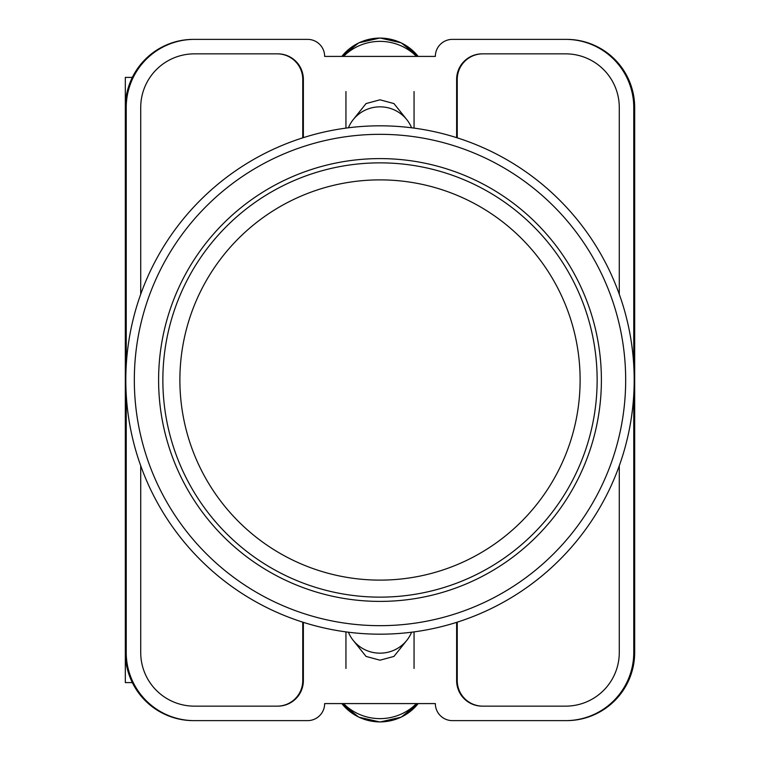 <?xml version="1.0" encoding="UTF-8"?>
<svg xmlns="http://www.w3.org/2000/svg" width="760" height="760" viewBox="0 0 760 760"><rect width="100%" height="100%" fill="white"/><g stroke="black" fill="none" stroke-linecap="round" stroke-linejoin="round"><path stroke-width="1.14" d="M353.295 640.481L366.035 656.412L380 660.193L393.965 656.412L406.704 640.481M406.704 119.519L393.965 103.588L380 99.807L366.035 103.588L353.295 119.519M633.764 394.715L633.764 652.498A68.124 68.124 0 0 1 565.639 720.622L452.38 720.622A17.034 17.034 0 0 1 435.347 703.589L324.653 703.589A17.034 17.034 0 0 1 307.619 720.622L194.361 720.622A68.124 68.124 0 0 1 126.236 652.498L126.236 394.715M126.236 365.284L126.236 107.502A68.124 68.124 0 0 1 194.361 39.377L307.619 39.377A17.034 17.034 0 0 1 324.653 56.411L435.347 56.411A17.034 17.034 0 0 1 452.38 39.377L565.639 39.377A68.124 68.124 0 0 1 633.764 107.502L633.764 365.284M619.286 465.756L619.286 652.498A53.646 53.646 0 0 1 565.639 706.144L482.182 706.144A25.546 25.546 0 0 1 456.637 680.599L456.637 622.355M303.363 622.355L303.363 680.599A25.546 25.546 0 0 1 277.818 706.144L194.361 706.144A53.646 53.646 0 0 1 140.714 652.498L140.714 465.756M619.286 294.243L619.286 107.502A53.646 53.646 0 0 0 565.639 53.855L482.182 53.855A25.546 25.546 0 0 0 456.637 79.401L456.637 137.645M303.363 137.645L303.363 79.401A25.546 25.546 0 0 0 277.818 53.855L194.361 53.855A53.646 53.646 0 0 0 140.714 107.502L140.714 294.243M194.361 39.377L193.448 39.377A68.124 68.124 0 0 0 125.324 107.502L125.324 652.498A68.124 68.124 0 0 0 193.448 720.622L194.361 720.622M565.639 720.622L566.552 720.622A68.124 68.124 0 0 0 634.676 652.498L634.676 107.502A68.124 68.124 0 0 0 566.552 39.377L565.639 39.377M566.276 39.377A68.124 68.124 0 0 1 634.4 107.502L634.4 652.498A68.124 68.124 0 0 1 566.276 720.622M193.724 720.622A68.124 68.124 0 0 1 125.6 652.498L125.6 107.502A68.124 68.124 0 0 1 193.724 39.377M277.39 53.855A25.546 25.546 0 0 1 302.936 79.401L302.936 137.779M457.064 137.779L457.064 79.401A25.546 25.546 0 0 1 482.609 53.855M302.936 622.221L302.936 680.599A25.546 25.546 0 0 1 277.39 706.144M457.064 622.221L457.064 680.599A25.546 25.546 0 0 0 482.609 706.144M302.755 622.164L302.755 680.599A25.546 25.546 0 0 1 277.21 706.144M482.79 706.144A25.546 25.546 0 0 1 457.244 680.599L457.244 622.164M277.21 53.855A25.546 25.546 0 0 1 302.755 79.401L302.755 137.835M457.244 137.835L457.244 79.401A25.546 25.546 0 0 1 482.79 53.855M348.403 632.216A34.057 33.44 0 0 0 380 653.163A34.057 33.44 0 0 0 411.597 632.216M416.48 703.589A51.091 50.15 180 0 1 343.52 703.589M348.403 127.784A34.057 33.44 0 0 1 380 106.837A34.057 33.44 0 0 1 411.597 127.784M416.48 56.411A51.091 50.15 180 0 0 343.52 56.411M125.324 622.45L125.324 682.603L132.344 682.603M132.344 77.396L125.324 77.396L125.324 137.55M380 162.858A217.141 217.141 0 0 1 597.142 380A217.141 217.141 0 0 1 380 597.142A217.141 217.141 0 0 1 162.858 380A217.141 217.141 0 0 1 380 162.858A217.141 217.141 0 0 0 162.858 380A217.141 217.141 0 0 0 380 597.142M380 125.818A254.182 254.182 0 0 1 634.182 380A254.182 254.182 0 0 1 380 634.182A254.182 254.182 0 0 1 125.818 380A254.182 254.182 0 0 1 380 125.818A254.182 254.182 0 0 0 125.818 380A254.182 254.182 0 0 0 380 634.182M380 158.602A221.398 221.398 0 0 0 158.602 380A221.398 221.398 0 0 0 380 601.397A221.398 221.398 0 0 0 601.397 380A221.398 221.398 0 0 0 380 158.602M341.838 703.589A48.355 47.471 0 0 0 418.161 703.589M341.838 56.411A48.355 47.471 0 0 1 418.161 56.411M380 580.117A200.118 200.118 0 0 0 580.117 380A200.118 200.118 0 0 0 380 179.882A200.118 200.118 0 0 0 179.882 380A200.118 200.118 0 0 0 380 580.117M380 625.67A245.67 245.67 0 0 0 625.67 380A245.67 245.67 0 0 0 380 134.33A245.67 245.67 0 0 0 134.33 380A245.67 245.67 0 0 0 380 625.67M345.942 631.892L345.942 668.467M414.058 631.892L414.058 668.467M341.82 703.589L358.767 717.155L380 722L401.233 717.155L418.18 703.589M414.058 128.107L414.058 91.532M345.942 128.107L345.942 91.532M341.82 56.411L358.767 42.845L380 38L401.233 42.845L418.18 56.411"/></g></svg>
